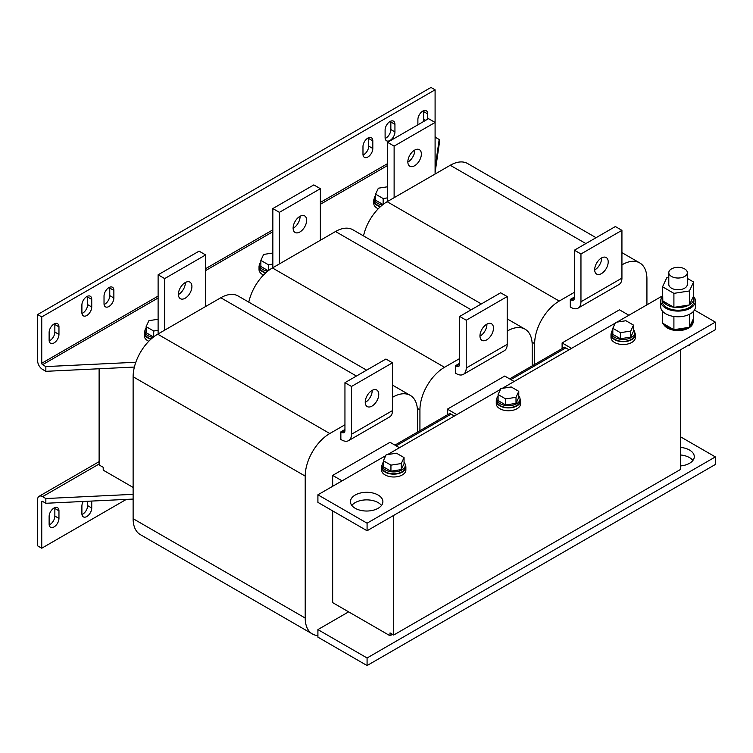 <?xml version="1.0" encoding="UTF-8"?>
<svg xmlns="http://www.w3.org/2000/svg" width="753" height="753" viewBox="0 0 753 753"><rect width="100%" height="100%" fill="white"/><g stroke="black" fill="none" stroke-linecap="round" stroke-linejoin="round"><path stroke-width="1.13" d="M87.574 296.193A6.956 4.019 -60 0 1 87.64 297.04L87.64 304.607A6.956 4.019 -60 0 1 82.717 313.126A6.956 4.019 -60 0 1 81.964 313.493M81.898 312.655A6.956 4.019 120 0 0 83.338 315.836A6.956 4.019 120 0 0 86.821 315.488A6.956 4.019 120 0 0 91.734 306.979L91.734 299.402A6.956 4.019 120 0 0 90.294 296.221A6.956 4.019 120 0 0 84.938 298.084A6.956 4.019 120 0 0 81.898 305.078L81.898 312.655M54.8 323.639A6.956 4.019 -60 0 1 54.856 324.477L54.856 332.054A6.956 4.019 -60 0 1 49.943 340.563A6.956 4.019 -60 0 1 49.18 340.94M49.124 340.092A6.956 4.019 120 0 0 50.564 343.274A6.956 4.019 120 0 0 54.037 342.935A6.956 4.019 120 0 0 58.96 334.417L58.96 326.849A6.956 4.019 120 0 0 57.52 323.658A6.956 4.019 120 0 0 52.155 325.522A6.956 4.019 120 0 0 49.124 332.525L49.124 340.092M368.659 137.705A6.956 4.019 -60 0 1 368.716 138.543L368.716 146.12A6.956 4.019 -60 0 1 363.803 154.629A6.956 4.019 -60 0 1 363.04 155.005M362.974 154.158A6.956 4.019 120 0 0 364.414 157.339A6.956 4.019 120 0 0 367.897 157.001A6.956 4.019 120 0 0 372.81 148.482L372.81 140.915A6.956 4.019 120 0 0 371.37 137.724A6.956 4.019 120 0 0 366.014 139.587A6.956 4.019 120 0 0 362.974 146.59L362.974 154.158M390.779 121.139A6.956 4.019 -60 0 1 390.845 121.986L390.845 129.554A6.956 4.019 -60 0 1 385.922 138.072A6.956 4.019 -60 0 1 385.159 138.439M385.103 137.601A6.956 4.019 120 0 0 386.543 140.783A6.956 4.019 120 0 0 390.026 140.434A6.956 4.019 120 0 0 394.939 131.926L394.939 124.349A6.956 4.019 120 0 0 393.499 121.167A6.956 4.019 120 0 0 388.143 123.031A6.956 4.019 120 0 0 385.103 130.034L385.103 137.601M109.703 287.204A6.956 4.019 -60 0 1 109.759 288.051L109.759 295.618A6.956 4.019 -60 0 1 104.846 304.137A6.956 4.019 -60 0 1 104.083 304.504M104.027 303.666A6.956 4.019 120 0 0 105.467 306.848A6.956 4.019 120 0 0 108.94 306.499A6.956 4.019 120 0 0 113.863 297.981L113.863 290.413A6.956 4.019 120 0 0 112.423 287.232A6.956 4.019 120 0 0 107.058 289.096A6.956 4.019 120 0 0 104.027 296.089L104.027 303.666M378.138 495.041A16.227 9.365 0 0 0 360.461 493.008A16.227 9.365 0 0 0 350.446 501.658A16.227 9.365 0 0 0 355.19 508.284A16.227 9.365 0 0 0 372.876 510.318A16.227 9.365 0 0 0 382.891 501.658A16.227 9.365 0 0 0 378.138 495.041M381.507 505.451A16.227 9.365 0 0 0 378.138 502.609A16.227 9.365 0 0 0 351.83 505.451M680.524 454.981A16.227 9.365 180 0 1 689.541 457.617A16.227 9.365 180 0 1 692.901 460.459M680.524 447.414A16.227 9.365 180 0 1 689.541 450.049A16.227 9.365 180 0 1 694.285 456.666A16.227 9.365 180 0 1 680.524 465.928M54.8 507.635A6.956 4.019 -60 0 1 54.856 508.473L58.96 510.845A6.956 4.019 120 0 0 57.52 507.663A6.956 4.019 120 0 0 54.037 508.002A6.956 4.019 120 0 0 49.124 516.52L49.124 524.088A6.956 4.019 120 0 0 50.564 527.269A6.956 4.019 120 0 0 55.92 525.406A6.956 4.019 120 0 0 58.96 518.412L58.96 510.845M299.882 231.99A9.563 5.516 120 0 0 306.123 223.556A9.563 5.516 120 0 0 304.664 215.895A9.563 5.516 120 0 0 299.882 216.375A9.563 5.516 120 0 0 293.632 224.799A9.563 5.516 120 0 0 295.101 232.461A9.563 5.516 120 0 0 299.882 231.99M293.124 228.31A9.563 5.516 120 0 0 293.322 228.197A9.563 5.516 120 0 0 300.08 216.262M486.918 324.129A9.563 5.516 -60 0 1 480.16 336.073A9.563 5.516 -60 0 1 479.962 336.186M486.72 339.857A9.563 5.516 -60 0 1 481.939 340.328A9.563 5.516 -60 0 1 480.47 332.666A9.563 5.516 -60 0 1 486.72 324.242A9.563 5.516 -60 0 1 491.502 323.771A9.563 5.516 -60 0 1 492.961 331.433A9.563 5.516 -60 0 1 486.72 339.857M414.602 165.745A9.563 5.516 120 0 0 420.852 157.321A9.563 5.516 120 0 0 419.383 149.659A9.563 5.516 120 0 0 414.602 150.139A9.563 5.516 120 0 0 408.361 158.563A9.563 5.516 120 0 0 409.82 166.225A9.563 5.516 120 0 0 414.602 165.745M407.844 162.074A9.563 5.516 120 0 0 408.051 161.961A9.563 5.516 120 0 0 414.809 150.026M601.647 257.893A9.563 5.516 -60 0 1 594.889 269.838A9.563 5.516 -60 0 1 594.682 269.951M601.44 273.621A9.563 5.516 -60 0 1 596.668 274.092A9.563 5.516 -60 0 1 595.199 266.43A9.563 5.516 -60 0 1 601.44 258.006A9.563 5.516 -60 0 1 606.221 257.535A9.563 5.516 -60 0 1 607.69 265.197A9.563 5.516 -60 0 1 601.44 273.621M185.153 298.226A9.563 5.516 120 0 0 191.403 289.792A9.563 5.516 120 0 0 189.935 282.14A9.563 5.516 120 0 0 185.153 282.61A9.563 5.516 120 0 0 178.913 291.034A9.563 5.516 120 0 0 180.372 298.696A9.563 5.516 120 0 0 185.153 298.226M178.395 294.545A9.563 5.516 120 0 0 178.602 294.432A9.563 5.516 120 0 0 185.36 282.497M372.198 390.365A9.563 5.516 -60 0 1 365.44 402.309A9.563 5.516 -60 0 1 365.233 402.422M371.991 406.093A9.563 5.516 -60 0 1 367.21 406.564A9.563 5.516 -60 0 1 365.751 398.902A9.563 5.516 -60 0 1 371.991 390.478A9.563 5.516 -60 0 1 376.773 390.007A9.563 5.516 -60 0 1 378.241 397.669A9.563 5.516 -60 0 1 371.991 406.093M260.858 261.846A11.587 6.692 0 0 0 259.606 264.868L259.606 266.76A11.587 6.692 0 0 0 263.004 271.494A11.587 6.692 0 0 0 265.913 272.718M259.606 264.868A11.587 6.692 0 0 0 263.004 269.602A11.587 6.692 0 0 0 267.654 271.24M259.616 264.604A12.17 7.022 0 0 0 259.032 266.76L259.032 269.602A12.17 7.022 0 0 0 262.59 274.563A12.17 7.022 0 0 0 263.494 275.043M259.032 266.76A12.17 7.022 0 0 0 262.59 271.729A12.17 7.022 0 0 0 265.602 273M144.896 330.84A12.17 7.022 0 0 0 144.303 332.995L144.303 335.838A12.17 7.022 0 0 0 147.87 340.798A12.17 7.022 0 0 0 148.774 341.278M144.303 332.995A12.17 7.022 0 0 0 147.87 337.965A12.17 7.022 0 0 0 150.873 339.236M146.129 328.082A11.587 6.692 0 0 0 144.887 331.104L144.887 332.995A11.587 6.692 0 0 0 148.275 337.73A11.587 6.692 0 0 0 151.193 338.954M144.887 331.104A11.587 6.692 0 0 0 148.275 335.838A11.587 6.692 0 0 0 152.925 337.476M374.345 198.368A12.17 7.022 0 0 0 373.752 200.524L373.752 203.366A12.17 7.022 0 0 0 377.319 208.327A12.17 7.022 0 0 0 378.222 208.797M373.752 200.524A12.17 7.022 0 0 0 377.319 205.494A12.17 7.022 0 0 0 380.331 206.764M375.587 195.611A11.587 6.692 0 0 0 374.335 198.632L374.335 200.524A11.587 6.692 0 0 0 377.733 205.258A11.587 6.692 0 0 0 380.642 206.482M374.335 198.632A11.587 6.692 0 0 0 377.733 203.366A11.587 6.692 0 0 0 382.383 205.004M662.508 296.588A17.385 10.034 0 0 0 660.682 301.059A17.385 10.034 0 0 0 665.774 308.156A17.385 10.034 0 0 0 684.712 310.33A17.385 10.034 0 0 0 695.452 301.059A17.385 10.034 0 0 0 693.626 296.588M660.682 301.059L660.682 306.735A17.385 10.034 0 0 0 665.774 313.832A17.385 10.034 0 0 0 684.712 316.006A17.385 10.034 0 0 0 695.452 306.735L695.452 301.059M662.555 296.456A15.879 9.168 0 0 0 662.188 298.414L662.188 301.059A15.879 9.168 0 0 0 666.838 307.544A15.879 9.168 0 0 0 684.138 309.53A15.879 9.168 0 0 0 693.937 301.059L693.937 298.414A15.879 9.168 0 0 0 693.475 296.221L693.579 282.008L687.338 278.403M673.643 307.215L662.809 300.965A15.879 9.168 0 0 0 666.838 304.89A15.879 9.168 0 0 0 673.643 307.215L674.264 307.309A15.879 9.168 0 0 0 689.061 305.021L689.513 304.758A15.879 9.168 0 0 0 693.937 298.414M663.28 323.564A15.069 8.697 0 0 0 664.146 325.202A15.069 8.697 0 0 0 681.004 330.407A15.069 8.697 0 0 0 693.127 321.879L693.127 320.74A15.069 8.697 0 0 0 692.995 319.592L693.579 318.34L693.579 311.271M664.137 324.054A15.069 8.697 0 0 0 664.146 324.072A15.069 8.697 0 0 0 672.325 328.788L662.555 323.141L662.555 311.271M684.618 268.887A9.271 5.356 180 0 1 687.338 272.671A9.271 5.356 180 0 1 681.616 277.622A9.271 5.356 180 0 1 671.507 276.455A9.271 5.356 180 0 1 668.796 272.671A9.271 5.356 180 0 1 674.519 267.729A9.271 5.356 180 0 1 684.618 268.887M668.796 272.671L668.796 284.408A9.271 5.356 0 0 0 671.507 288.192A9.271 5.356 0 0 0 681.616 289.35A9.271 5.356 0 0 0 687.338 284.408L687.338 272.671M611.577 332.497A12.17 7.022 0 0 0 610.994 334.652L610.994 337.495A12.17 7.022 0 0 0 614.552 342.455A12.17 7.022 0 0 0 627.814 343.98A12.17 7.022 0 0 0 635.325 337.495L635.325 334.652A12.17 7.022 0 0 0 634.741 332.497M610.994 334.652A12.17 7.022 0 0 0 614.552 339.622A12.17 7.022 0 0 0 627.814 341.147A12.17 7.022 0 0 0 635.325 334.652M612.82 329.739A11.587 6.692 0 0 0 611.568 332.76L611.568 334.652A11.587 6.692 0 0 0 614.966 339.387A11.587 6.692 0 0 0 627.597 340.836A11.587 6.692 0 0 0 634.751 334.652L634.751 332.76A11.587 6.692 0 0 0 633.499 329.739M611.568 332.76A11.587 6.692 0 0 0 614.966 337.495A11.587 6.692 0 0 0 627.597 338.944A11.587 6.692 0 0 0 634.751 332.76M382.129 464.968A12.17 7.022 0 0 0 381.536 467.124L381.536 469.966A12.17 7.022 0 0 0 385.103 474.927A12.17 7.022 0 0 0 398.365 476.451A12.17 7.022 0 0 0 405.876 469.966L405.876 467.124A12.17 7.022 0 0 0 405.293 464.968M381.536 467.124A12.17 7.022 0 0 0 385.103 472.093A12.17 7.022 0 0 0 398.365 473.618A12.17 7.022 0 0 0 405.876 467.124M383.371 462.21A11.587 6.692 0 0 0 382.119 465.232L382.119 467.124A11.587 6.692 0 0 0 385.517 471.858A11.587 6.692 0 0 0 398.139 473.308A11.587 6.692 0 0 0 405.302 467.124L405.302 465.232A11.587 6.692 0 0 0 404.05 462.21M382.119 465.232A11.587 6.692 0 0 0 385.517 469.966A11.587 6.692 0 0 0 398.139 471.416A11.587 6.692 0 0 0 405.302 465.232M496.858 398.732A12.17 7.022 0 0 0 496.265 400.888L496.265 403.73A12.17 7.022 0 0 0 499.832 408.691A12.17 7.022 0 0 0 513.094 410.216A12.17 7.022 0 0 0 520.605 403.73L520.605 400.888A12.17 7.022 0 0 0 520.012 398.732M496.265 400.888A12.17 7.022 0 0 0 499.832 405.858A12.17 7.022 0 0 0 513.094 407.382A12.17 7.022 0 0 0 520.605 400.888M498.091 395.974A11.587 6.692 0 0 0 496.848 398.996L496.848 400.888A11.587 6.692 0 0 0 500.237 405.622A11.587 6.692 0 0 0 512.868 407.072A11.587 6.692 0 0 0 520.022 400.888L520.022 398.996A11.587 6.692 0 0 0 518.779 395.974M496.848 398.996A11.587 6.692 0 0 0 500.237 403.73A11.587 6.692 0 0 0 512.868 405.18A11.587 6.692 0 0 0 520.022 398.996M435.093 138.072L435.912 137.601A1.158 0.668 60 0 1 435.093 136.18L435.093 89.814L41.744 316.909L41.744 363.275A1.158 0.668 -120 0 0 42.563 364.697L158.111 297.99M417.887 124.829L417.887 119.623A6.956 4.019 120 0 1 420.918 112.621A6.956 4.019 120 0 1 426.273 110.757A6.956 4.019 120 0 1 427.713 113.948L423.619 111.576L423.619 119.143A6.956 4.019 -60 0 1 423.177 121.77M427.713 119.143L427.713 113.948M423.562 110.738A6.956 4.019 -60 0 1 423.619 111.576M435.093 89.814L430.998 87.452L37.65 314.547L37.65 360.913A6.956 4.019 -120 0 0 42.563 369.422L45.848 371.323L134.382 367.059M81.964 514.525A6.956 4.019 -60 0 0 87.64 505.64L87.64 501.263M133.121 494.345L45.848 498.542L42.563 496.651A6.956 4.019 -120 0 0 39.09 496.302A6.956 4.019 -120 0 0 37.65 499.484L37.65 545.85L41.744 548.222L126.306 499.399M49.18 524.935A6.956 4.019 -60 0 0 54.856 516.05L54.856 508.473M105.636 500.397A6.956 4.019 120 0 0 108.347 500.265M41.744 501.856L42.563 501.376A1.158 0.668 -120 0 0 41.989 501.319A1.158 0.668 -120 0 0 41.744 501.856L41.744 548.222M91.734 501.065L91.734 508.002A6.956 4.019 120 0 1 88.703 515.005A6.956 4.019 120 0 1 83.338 516.869A6.956 4.019 120 0 1 81.898 513.678L81.898 506.11A6.956 4.019 120 0 1 83.225 501.47M366.607 370.165L238.183 296.023A34.77 20.077 120 0 0 220.798 297.746L157.706 334.181A34.77 20.077 120 0 0 133.121 376.764L133.121 518.695A34.77 20.077 120 0 0 140.322 534.611L312.41 633.97A34.77 20.077 120 0 0 317.907 635.57M332.657 510.892L332.657 602.626L390.026 635.748L392.482 634.327M344.949 429.511L340.855 431.874L340.855 439.451L341.674 439.921A13.902 8.029 -120 0 0 348.63 440.609A13.902 8.029 -120 0 0 351.51 434.246L351.51 386.458L344.949 382.675L344.949 430.462L341.674 432.354A4.631 2.673 -120 0 0 343.989 432.58A4.631 2.673 -120 0 0 344.949 430.462M332.657 486.287L332.657 475.407L342.078 480.847M399.448 447.724L390.026 442.284L332.657 475.407M344.949 424.777L329.786 433.53A34.77 20.077 120 0 0 305.21 476.112L305.21 618.053A34.77 20.077 120 0 0 312.41 633.97M417.473 432.09L417.473 411.298A34.77 20.077 120 0 0 410.272 395.381A34.77 20.077 120 0 0 392.887 397.104L392.482 397.339M596.056 237.694L467.632 163.552A34.77 20.077 120 0 0 450.256 165.274L387.155 201.71A34.77 20.077 120 0 0 363.52 235.915M574.398 297.04L570.303 299.402L570.303 306.979L571.122 307.45A13.902 8.029 -120 0 0 578.078 308.137A13.902 8.029 -120 0 0 580.958 301.774L580.958 253.987L574.398 250.203L574.398 297.981L571.122 299.882A4.631 2.673 -120 0 0 573.438 300.108A4.631 2.673 -120 0 0 574.398 297.981M562.105 348.583L562.105 342.935L571.536 348.375M628.896 315.253L619.474 309.812L562.105 342.935M574.398 292.305L559.244 301.059A34.77 20.077 120 0 0 534.658 343.641L534.658 364.433M646.921 304.843L646.921 278.826A34.77 20.077 120 0 0 639.721 262.91A34.77 20.077 120 0 0 622.345 264.632L621.931 264.868M481.327 303.93L352.912 229.787A34.77 20.077 120 0 0 335.527 231.51L272.426 267.946A34.77 20.077 120 0 0 248.791 302.151M459.678 363.275L455.574 365.638L455.574 373.215L456.403 373.686A13.902 8.029 -120 0 0 463.349 374.373A13.902 8.029 -120 0 0 466.229 368.01L466.229 320.223L459.678 316.439L459.678 364.226L456.403 366.118A4.631 2.673 -120 0 0 458.718 366.344A4.631 2.673 -120 0 0 459.678 364.226M447.386 414.818L447.386 409.171L456.807 414.611M514.167 381.489L504.745 376.048L447.386 409.171M459.678 358.541L444.515 367.295A34.77 20.077 120 0 0 419.929 409.877L419.929 430.669M532.202 365.854L532.202 345.062A34.77 20.077 120 0 0 525.001 329.146A34.77 20.077 120 0 0 507.616 330.868L507.202 331.104M510.873 379.587L565.795 347.877L510.892 379.597M435.093 172.606L439.187 144.228L439.187 139.493L435.093 167.881M37.65 314.547L41.744 316.909M135.822 362.259L45.848 366.589L45.848 371.323M45.848 366.589L42.563 364.697M435.912 137.601L439.187 139.493M363.699 235.115L362.918 235.567M248.979 301.351L248.189 301.802M394.92 445.117L449.842 413.406L454.351 416.033M509.64 378.881L564.571 347.171L569.07 349.787M385.752 455.631L317.907 494.806L317.907 502.373L367.078 530.761L715.35 329.682L715.35 322.115L694.473 310.057M99.114 368.754L99.114 464.949L103.208 467.312L103.208 470.154L133.121 487.426M393.706 515.381L393.706 635.033L390.026 632.906L390.026 635.748M396.144 445.823L451.075 414.112M451.075 414.131L396.163 445.832M317.907 494.806L367.078 523.184L715.35 322.115M367.078 530.761L367.078 523.184M662.555 295.825L617.018 322.115M615.21 323.159L502.289 388.35M500.481 389.395L387.569 454.586M518.779 391.344L516.003 397.311L505.668 398.911L498.091 394.544L500.867 388.567L511.202 386.967L518.779 391.344L518.779 397.396L516.003 403.363L505.668 404.963L498.091 400.596L498.091 394.544M505.668 404.963L505.668 398.911M516.003 403.363L516.003 397.311M404.05 457.579L401.283 463.547L390.939 465.147L383.371 460.78L386.138 454.803L396.483 453.202L404.05 457.579L404.05 463.632L401.283 469.599L390.939 471.199L383.371 466.832L383.371 460.78M390.939 471.199L390.939 465.147M401.283 469.599L401.283 463.547M633.499 325.108L630.732 331.075L620.387 332.675L612.82 328.308L615.587 322.331L625.931 320.731L633.499 325.108L633.499 331.16L630.732 337.128L620.387 338.728L612.82 334.36L612.82 328.308M620.387 338.728L620.387 332.675M630.732 337.128L630.732 331.075M672.325 328.788L673.907 329.701L676.062 329.362A15.069 8.697 0 0 0 687.263 327.63L689.419 327.301L690.002 326.049A15.069 8.697 0 0 0 693.127 320.74M676.062 329.362L687.263 327.63M690.002 326.049L692.995 319.592M662.188 298.414A15.879 9.168 0 0 0 662.555 300.372M673.907 329.701L673.907 316.486M689.419 327.301L689.419 314.34M674.264 307.309L689.061 305.021M689.513 304.758L693.475 296.221M673.907 307.365L673.907 293.359L689.419 290.959L693.579 282.008M668.796 277.528L666.706 277.848L662.555 286.808L673.907 293.359M662.809 300.965L662.555 286.808M689.419 304.965L689.419 290.959M687.498 345.759L689.419 345.467L689.936 344.356M689.419 344.658L689.419 345.467M680.524 436.796L715.35 456.911L367.078 657.981L317.907 629.593L348.639 611.85M715.35 456.911L715.35 464.479L367.078 665.548L317.907 637.16L317.907 629.593M367.078 657.981L367.078 665.548M42.563 501.376L45.848 503.277L133.121 499.07M45.848 503.277L45.848 498.542M387.56 197.86L383.155 198.547L375.587 194.18L378.354 188.203L387.56 186.782M382.995 204.515L375.587 200.232L375.587 194.18M383.155 204.392L383.155 198.547M158.111 330.332L153.706 331.019L146.129 326.651L148.906 320.674L158.111 319.253M153.546 336.986L146.129 332.704L146.129 326.651M153.706 336.864L153.706 331.019M268.275 270.751L260.858 266.468L260.858 260.416L263.625 254.439L272.84 253.017M272.84 264.096L268.426 264.783L260.858 260.416M268.426 270.628L268.426 264.783M393.706 635.033L680.524 469.448L680.524 349.797M320.364 240.263L320.364 188.692L279.391 212.346L279.391 263.917M272.84 267.71L272.84 208.562L313.813 184.909L320.364 188.692M272.84 208.562L279.391 212.346M455.574 365.638L456.403 366.118M459.678 316.439L500.651 292.776L507.202 296.569L507.202 344.347A13.902 8.029 60 0 1 504.322 350.719L463.349 374.373M507.202 296.569L466.229 320.223M435.093 174.028L435.093 122.457L394.12 146.11L394.12 197.681M387.56 201.465L387.56 142.326L428.532 118.673L435.093 122.457M387.56 142.326L394.12 146.11M570.303 299.402L571.122 299.882M574.398 250.203L615.37 226.54L621.931 230.333L621.931 278.111A13.902 8.029 60 0 1 619.051 284.483L578.078 308.137M621.931 230.333L580.958 253.987M205.644 306.499L205.644 254.928L164.672 278.591L164.672 330.153M158.111 333.946L158.111 274.798L199.084 251.144L205.644 254.928M158.111 274.798L164.672 278.591M340.855 431.874L341.674 432.354M344.949 382.675L385.922 359.021L392.482 362.805L392.482 410.583A13.902 8.029 60 0 1 389.602 416.955L348.63 440.609M392.482 362.805L351.51 386.458M387.56 163.617L320.364 202.416M272.84 229.853L205.644 268.652M158.111 296.089L41.744 363.275M305.21 476.112L133.121 376.764M329.786 433.53L157.706 334.181M305.21 618.053L133.121 518.695M356.423 376.048L220.798 297.746M534.658 343.641L532.06 342.144M559.244 301.059L387.155 201.71M585.872 243.577L450.256 165.274M419.929 409.877L417.331 408.38M444.515 367.295L272.426 267.946M471.152 309.812L335.527 231.51M205.644 270.543L272.84 231.745M320.364 204.308L387.56 165.509M42.563 496.651L99.114 464.008M507.202 344.347L466.229 368.01M621.931 278.111L580.958 301.774M392.482 410.583L351.51 434.246M87.64 505.64L91.734 508.002M54.856 516.05L58.96 518.412M423.619 119.143L425.671 120.329M113.863 290.413L109.759 288.051M109.759 295.618L113.863 297.981M394.939 124.349L390.845 121.986M390.845 129.554L394.939 131.926M372.81 140.915L368.716 138.543M368.716 146.12L372.81 148.482M54.856 332.054L58.96 334.417M58.96 326.849L54.856 324.477M91.734 299.402L87.64 297.04M87.64 304.607L91.734 306.979M410.272 395.381L392.482 385.112M639.721 262.91L621.931 252.631M525.001 329.146L507.202 318.877M99.114 461.655L39.09 496.302"/></g></svg>
